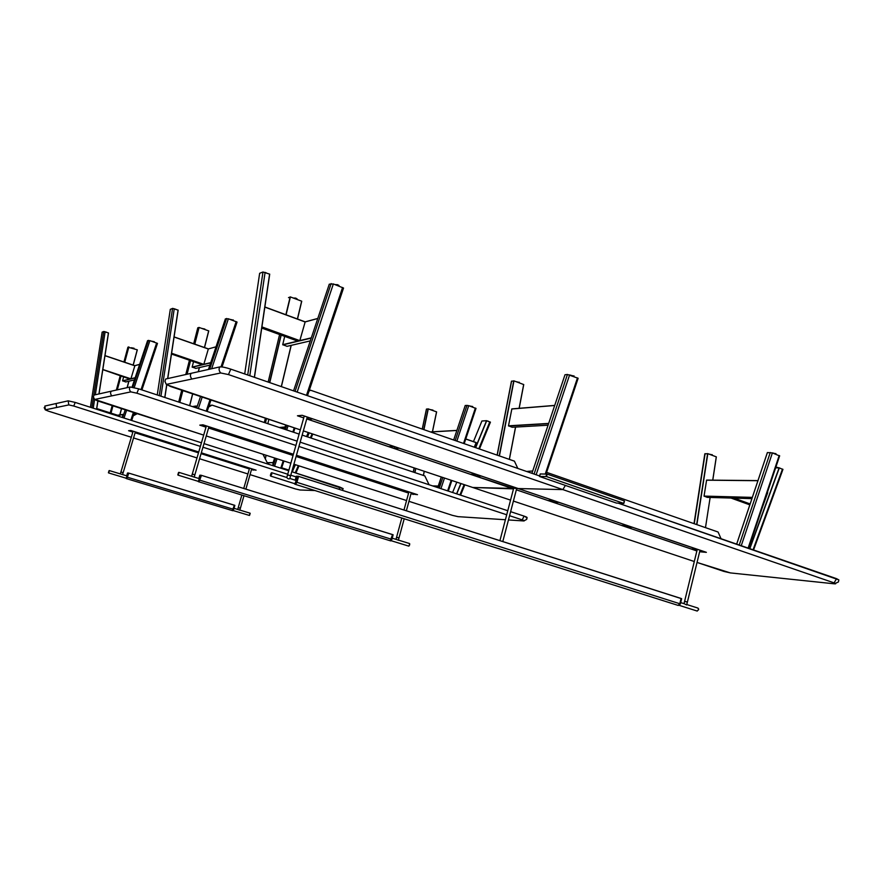 <?xml version="1.0" encoding="UTF-8"?>
<svg xmlns="http://www.w3.org/2000/svg" width="883" height="883" viewBox="0 0 883 883"><rect width="100%" height="100%" fill="white"/><g stroke="black" fill="none" stroke-linecap="round" stroke-linejoin="round"><path stroke-width="1.32" d="M497.107 455.131L511.445 381.29L513.95 380.871L523.74 384.558L519.182 408.299L523.74 384.558M564.988 374.767L531.941 473.31L564.988 374.767L567.449 374.469L578.144 378.277L546.058 473.994M512.206 427.262L508.498 425.816L511.864 408.895L554.701 405.407L511.864 408.895M519.259 382.427L515.782 381.566M573.928 376.103L570.164 375.087M261.887 327.107L299.756 340.838L298.068 341.224L261.743 328.068M299.756 340.838L305.176 321.854L264.867 306.975L305.165 321.854M338.884 285.728L337.77 284.734L334.933 284.558M296.964 299.028L295.86 298.123L293.244 298.012M266.224 272.792L262.681 272.107M287.074 346.324L282.715 344.679L284.701 336.379M329.271 284.183L293.564 390.849L329.271 284.183L333.355 283.951L343.531 288.046L307.494 395.672M288.498 297.648L290.386 296.931L301.743 301.213L297.505 319.028L301.743 301.213M269.712 274.138L254.459 377.328L269.712 274.16L262.979 271.986L259.646 273.3L244.701 373.951L259.646 273.3M171.567 353.421L203.763 364.502L202.637 364.767L171.479 354.039L202.637 364.767M203.763 364.502L208.366 348.884M233.278 320.11L229.9 319.337M204.878 329.061L201.666 328.377M176.004 309.337L172.649 308.377M195.86 368.388L192.152 367.063L193.543 361.644M225.375 318.873L208.454 369.458L225.375 318.884L228.377 318.785L237.052 322.074L222.041 366.942L237.052 322.074M192.527 406.621L196.181 406.081L195.949 407.747L196.214 406.014L192.384 406.577L196.225 406.003M197.77 327.902L199.083 327.461L208.763 330.904L204.525 347.549L208.763 330.904M178.156 310.132L167.748 378.564L178.156 310.143L172.571 308.399L170.298 309.381L157.24 394.966L170.331 309.271M102.803 369.624L130.033 379.138M130.861 378.962L134.867 365.672M154.282 341.688L151.335 341.136M134.05 348.244L131.225 347.736M106.81 332.295L103.962 331.5M125.794 381.942L122.571 380.827L123.598 376.997M147.571 340.65L132.031 387.107L147.571 340.661L149.9 340.639L157.483 343.388L141.92 389.911L157.483 343.388M117.251 415.871L122.88 414.458L122.362 417.504L122.903 414.414L117.472 415.231M127.925 347.174L123.929 361.986L127.925 347.174L137.318 349.834L133.223 365.12L137.318 349.834M108.51 332.957L99.028 393.928L108.51 332.968L103.719 331.5L102.13 332.14L90.419 407.284M96.633 408.708L117.538 415.231L96.633 408.708L97.836 400.981M117.527 415.22L96.755 408.575L97.925 401.003L96.688 408.663M474.292 447.184L476.147 442.549L465.783 438.928L476.147 442.549M469.513 405.926L472.615 406.566M430.032 409.535L432.99 410.12M485.032 420.783L488.1 421.103M465.231 405.474L453.663 440.01L465.231 405.474L468.73 405.639L475.981 408.487M438.189 486.202L441.279 476.975L438.156 487.736L438.2 486.136L432.946 486.014M432.471 431.798L436.61 411.886L428.266 408.906L426.423 409.127L422.24 429.072M481.919 420.992L473.465 441.61L481.897 421.003L486.544 420.683L490.385 422.229M438.233 486.047L432.648 485.915L438.2 486.136M762.018 508.365L767.713 492.648M750.075 504.105L733.552 498.111L730.992 498.045L749.822 504.866L730.992 498.045L733.63 498.122M772.228 452.858L775.87 453.763M708.85 454.05L712.195 454.833M776.047 467.847L776.543 467.228L779.557 467.968M757.967 480.606L706.61 480.087L704.049 496.091L707.272 497.372M736.654 544.116L767.371 452.571L772.393 452.913L779.612 455.937M716.29 456.842L712.736 480.153L716.334 456.864L707.813 453.663L704.822 453.84L694.016 523.652M775.616 467.847L779.325 467.88L782.901 469.469M306.533 436.555L308.277 432.527M268.862 419.359L267.836 423.685M273.079 462.725L274.657 458.012L272.792 465.628L273.09 462.67L267.284 462.758M292.483 471.401L295.397 464.701M295.264 464.657L291.964 471.069L292.472 471.334L291.931 471.169M288.873 470.186L281.655 467.869M273.123 462.593L267.24 462.681L273.09 462.67M681.091 598.542L298.575 476.379L681.069 598.453L679.822 603.74L296.92 482.328L296.202 482.107L294.823 484.171L294.469 483.619C294.867 484.513 295.43 484.005 296.147 482.096L297.803 476.158L298.564 476.39L297.869 476.158L298.575 476.467L296.92 482.328L295.529 484.403L296.92 482.328L298.564 476.379L681.091 598.531L679.822 603.74L678.045 605.374M390.518 540.661L391.897 539.381L391.346 539.204L200.055 480.242L198.2 481.334L199.403 480.054L200.86 475.175L201.456 475.429L198.973 481.93L201.456 475.363L392.593 534.645L390.198 540.749L392.582 534.59L393.123 534.822L392.593 534.656M678.398 605.429L679.822 603.74L678.177 605.418L294.823 484.171M295.308 480.209L296.445 476.191L297.107 476.588M297.593 476.599L296.324 476.18L295.187 480.164L296.302 476.213L297.152 476.367M686.786 604.535L698.023 608.111L698.574 609.723L697.129 611.036M698.608 608.851L698.585 609.734M687.382 602.107L684.568 601.389L684.027 603.663M684.866 601.323L687.36 601.996L684.866 601.323M684.281 603.74L686.687 604.932L687.382 602.04M700.02 550.186L687.415 601.974L684.579 601.323M270.474 475.882L271.776 474.403L271.467 472.78M271.677 474.381L271.037 473.233L270.386 475.429L271.677 474.381M286.843 477.515C287.681 478.796 288.675 479.182 289.801 478.685L289.856 478.476M290.606 475.782L287.549 474.922M290.684 475.694L287.527 474.822L290.606 475.628M307.284 417.03L290.673 475.606L287.527 474.811M198.929 478.542L199.9 475.209L200.463 475.54M200.507 475.363L199.812 475.197L198.841 478.509L199.834 475.175M408.674 546.102L409.679 544.877L409.469 543.52L398.399 540.098M409.028 546.014L409.712 543.785M396.003 539.358L396.544 537.339L398.973 538.001M398.343 540.087L396.081 539.392M398.973 537.924L396.566 537.294L399.006 537.902L398.354 540.286M396.566 537.283L399.006 537.902L404.204 518.774M177.902 474.988L178.719 472.394M178.752 473.718L178.509 472.582L177.836 474.8L178.752 473.718M194.845 474.866L192.251 474.116L191.622 476.279L194.194 477.074M194.183 477.195L194.878 474.822L192.273 474.083L194.9 474.756L192.273 474.061M232.991 510.683L233.697 509.359L127.053 477.118L128.278 472.968L128.797 473.189L126.766 478.718L128.797 473.122L234.359 505.242L232.339 510.584L234.359 505.242M123.145 472.67L120.894 472.052L120.342 473.906L122.571 474.579M135.364 431.908L123.167 472.626L120.916 472.019M108.466 472.824L109.172 470.595M109.117 471.71L109.039 470.683L108.421 472.725L109.117 471.71M237.715 509.436L238.244 507.604L240.331 508.255M239.812 510.076L240.375 508.233L238.244 507.604L240.397 508.178L243.962 495.771M239.823 510.175L237.748 509.447M238.255 507.626L240.353 508.189M249.359 515.429L250.066 513.178L239.845 510.076M249.547 515.385L250.187 513.31M128.112 473.178L126.964 475.904M206.015 427.162L199.79 425.142L202.98 424.811L293.399 454.259L282.251 450.65L278.52 450.716L293.057 455.462L208.576 428.001M408.608 493.056L296.103 456.467L340.959 471.036L345.01 471.103L296.445 455.264L417.493 494.679L410.981 493.829M349.072 472.438L345.474 472.504L405.154 491.919L409.546 492.118L349.094 472.394M211.765 427.725L208.94 428.1L273.973 449.248L277.67 449.171L211.777 427.681M413.089 494.513L413.41 493.343M513.685 488.211L518.1 488.531L481.334 476.058L475.407 475.959L513.63 488.42M399.083 448.233L394.237 448.509L470.418 474.281L476.312 474.381L399.105 448.156M516.566 488.983L516.069 488.52L518.233 488.575L554.094 500.727L547.89 500.495L516.345 489.822L696.875 550.937M513.509 488.862L512.239 488.431L513.619 488.465M312.516 418.884L308.244 419.403L388.752 446.643L394.149 446.522L312.538 418.807M624.469 500.97L623.862 503.387L624.347 500.915L547.151 474.094L540.186 473.961L539.656 476.522L616.411 503.056L623.817 503.42L546.511 476.566L539.513 476.456M627.956 525.815L621.279 525.33L552.626 502.085L558.983 502.394L628.012 525.771M698.1 549.601L691.091 548.95L625.848 526.864L632.592 527.35L698.1 549.601M429.083 484.745L424.811 475.915L302.163 435.098M209.116 405.562L212.086 405.131L208.642 406.986M299.127 434.094L212.086 405.131M526.621 471.467L532.725 470.97M546.61 472.35L718.089 532.03L721.047 538.718M517.824 468.431L514.414 461.147L310.628 390.231L309.028 391.114M309.249 390.429L310.628 390.231M699.645 551.765L706.389 552.339L518.244 488.553L562.89 489.601L565.363 485.407L562.89 489.601L834.082 582.879C836.168 583.641 836.245 583.961 834.303 583.806L779.777 578.089M306.743 418.928L512.096 488.409L472.747 487.482L303.355 430.882L510.551 500.12L472.714 487.471L513.509 488.884M303.719 417.902L297.45 415.783L302.185 415.297L518.244 488.553L562.89 489.601L228.454 374.569L220.728 372.968L191.975 379.017C190.242 377.085 189.966 375.187 191.147 373.321L191.214 373.343M268.487 464.259L268.807 463.167L267.439 463.078L262.946 454.237M268.189 464.16L268.498 463.067M249.359 468.95L201.059 453.663L245.849 467.835L248.796 467.88L201.313 452.813L256.092 470.164L251.478 469.624M198.487 452.847L135.099 432.78M132.869 432.085L128.576 430.716L130.839 430.474L198.741 451.986L194.017 451.412L198.487 452.836M253.178 470.164L253.432 469.315M138.488 432.935L136.512 433.222L190.044 450.164L192.726 450.109L138.499 432.902M267.229 463.851L267.439 463.078M133.841 414.083L136.997 413.608M137.251 413.685L133.267 415.783M499.414 455.926L513.95 380.871M523.674 384.524L519.116 408.299M515.517 427.085L509.325 459.381M511.599 381.092L497.217 455.164M515.584 427.085L509.381 459.403L515.595 427.074M499.215 455.86L513.751 380.838M534.072 474.05L567.449 374.469M545.275 473.983L577.482 377.902M536.136 474.756L569.623 374.878M511.743 408.995L554.667 405.496M548.663 423.421L508.498 425.816M548.597 423.63L508.586 426.003M548.067 425.209L512.118 427.273L548.056 425.22M261.743 328.057L298.101 341.235M264.845 307.107L305.054 321.953L317.781 318.509M261.92 326.909L299.712 340.606L311.302 337.836M305.076 321.898L317.792 318.454M297.703 341.092L282.715 344.679M311.213 338.101L282.825 344.878M286.964 346.357L310.275 340.904L286.92 346.357M295.065 391.379L331.158 283.564M306.478 395.319L342.571 287.494M297.152 392.096L333.355 283.951M269.757 382.626L281.191 335.11M286.081 314.801L290.386 296.931M301.655 301.169L297.405 318.984M291.114 345.385L281.291 386.611M279.602 334.536L268.156 382.063L279.591 334.536M291.224 345.363L281.39 386.644L291.224 345.363M269.558 382.549L281.004 335.043M285.882 314.734L290.176 296.898M247.715 374.999L262.979 271.986M254.348 377.295L269.613 274.083M249.801 375.716L265.099 272.361M174.083 336.898L208.333 348.884L174.083 336.898M174.072 337.019L208.233 348.962L216.026 346.809M171.6 353.255L203.708 364.315L210.728 362.648M202.306 364.657L192.152 367.063M210.651 362.869L192.251 367.229M209.9 365.132L195.728 368.421L209.889 365.143M196.677 407.99L200.518 396.511M209.668 369.182L226.644 318.465M206.192 411.136L210.022 399.69M221.015 366.853L236.158 321.6M198.344 408.542L202.185 397.074M211.666 368.741L228.377 318.785M207.141 411.445L210.971 400.01L207.152 411.445M179.823 402.427L182.858 390.606M187.064 374.237L190.562 360.606M194.801 344.138L199.083 327.461M208.675 330.86L204.437 347.516M199.304 367.604L198.256 371.732M192.615 393.873L189.602 405.661M197.803 327.781L193.697 343.752L197.77 327.891M189.459 360.231L185.783 374.524L189.448 360.231M181.743 390.242L178.697 402.052L181.732 390.231M199.415 367.582L198.355 371.71L199.415 367.582M192.704 393.906L189.702 405.683L192.704 393.906M179.657 402.372L182.693 390.562M186.876 374.282L190.408 360.562M194.635 344.083L198.918 327.427M159.271 395.639L172.571 308.399M164.768 397.449L166.677 384.889M167.638 378.586L178.068 310.076M160.938 396.191L174.26 308.719M164.867 397.482L166.777 384.944L164.867 397.482M104.989 355.606L134.845 365.661L104.989 355.606M104.967 355.706L134.757 365.739L139.635 364.381M102.825 369.491L130.816 378.796L135.165 377.736M139.657 364.326L134.79 365.672L139.646 364.348M129.779 379.061L122.571 380.827M135.11 377.913L122.649 380.97M125.706 381.975L134.459 379.878L125.684 381.975M122.638 417.593L125.231 409.811M132.781 387.251L148.465 340.352M130.816 420.209L133.41 412.449M141.037 389.624L156.644 342.979M124.017 418.034L126.611 410.264M134.205 387.56L149.9 340.639M131.688 420.485L134.282 412.736L131.688 420.485M111.015 413.134L112.98 405.86M117.296 389.844L120.993 376.136M124.735 362.262L128.874 346.931M137.24 349.8L133.145 365.087M128.819 381.224L127.097 387.648M121.49 408.608L119.812 414.867M120.187 375.871L116.357 390.054L120.176 375.871M112.163 405.595L110.198 412.88L112.163 405.595M128.918 381.202L127.196 387.626L128.918 381.202M121.567 408.63L119.9 414.855L121.567 408.63M110.883 413.089L112.847 405.816M117.141 389.878L120.861 376.092M124.602 362.218L128.73 346.909M91.854 407.736L93.455 397.427M93.775 395.385L103.719 331.5M90.43 407.284L102.13 332.14M98.929 393.95L108.421 332.924M93.234 408.178L94.591 399.491M95.331 394.756L105.132 331.787M117.461 415.242L122.903 414.403M476.147 442.659L465.749 439.028M456.875 430.396L430.418 431.919L456.886 430.396M456.853 430.474L430.595 431.986M440.926 488.652L444.48 478.045M456.853 441.114L468.73 405.639M447.637 490.871L451.191 480.286M463.531 443.443L475.385 408.045M439.27 488.1L442.825 477.482M455.198 440.54L467.008 405.297M423.365 475.429L424.226 471.268M432.416 431.798L436.555 411.853M428.266 408.906L423.928 429.657M415.816 468.465L414.944 472.626M426.533 409.017L422.328 429.105M414.193 467.924L413.321 472.085M428.112 408.873L423.774 429.613M415.661 468.409L414.789 472.571M423.421 475.451L424.281 471.29L423.432 475.451M456.754 493.873L460.981 483.553M475.672 447.67L486.71 420.716M459.922 494.921L464.138 484.612M478.807 448.763L489.822 421.831M456.831 482.162L452.593 492.504L456.82 482.162M456.588 493.829L460.816 483.498M475.518 447.615L486.544 420.683M750.131 503.939L734.104 498.133M751.919 498.63L707.217 497.372L751.908 498.63M752.272 497.571L704.137 496.268M752.327 497.383L704.049 496.091M757.934 480.705L706.499 480.186M741.256 545.705L772.393 452.913M748.122 548.089L779.192 455.529M736.676 544.127L767.404 452.549M739.226 545.01L770.274 452.493M705.484 527.637L710.142 497.46M707.813 453.663L696.864 524.634M705.087 453.663L694.248 523.729M707.614 453.619L696.665 524.568M749.822 548.674L779.325 467.88M753.056 549.789L782.493 469.083M749.623 548.608L779.126 467.835M284.58 428.376L282.461 428.553L284.569 428.387M284.977 427.162L279.624 427.604M285.032 427.019L279.271 427.493M274.569 466.202L277.052 458.785M286.699 429.955L288.101 425.783M280.761 468.178L283.233 460.783M292.869 432.008L294.26 427.836M284.315 429.171L285.717 424.988L284.315 429.16M273.189 465.76L275.673 458.332M285.319 429.502L286.721 425.319M265.242 458.752L266.081 455.242M266.489 418.564L265.452 422.891M265.408 418.2L264.359 422.527L265.364 418.189M266.357 418.52L265.319 422.847M265.297 458.851L266.147 455.264L265.297 458.851M307.472 436.875L309.227 432.836M295.22 472.802L298.322 465.639M310.375 437.836L312.118 433.807M307.339 436.831L309.094 432.791M288.907 470.087L281.677 467.78L288.907 470.087M392.582 534.59L201.456 475.363L393.112 534.756L391.875 539.37L390.661 540.893M681.643 598.685L679.645 605.241M681.643 598.718L680.374 603.917L681.654 598.718L681.08 598.464M678.177 605.418L680.374 603.917M296.92 476.588L297.626 476.599L296.71 476.621L295.662 480.319M270.684 476.092L294.69 483.696M296.765 476.544L295.595 480.297M296.147 482.096L297.737 476.191L296.07 482.085L294.602 483.663M295.253 480.186L296.324 476.18M297.803 476.158L294.911 483.884M297.615 476.632L296.644 476.61M391.897 539.381L393.134 534.8L390.728 540.915L198.278 481.621M200.298 475.54L199.227 478.63M198.598 481.456L178.013 475.12M200.066 475.551L199.172 478.608M200.816 475.175L198.289 481.367M199.403 480.054L200.772 475.209L198.498 481.522M198.885 478.52L199.856 475.197M234.359 505.186L128.797 473.122L234.845 505.341L232.792 510.727M127.936 473.277L126.997 475.915M126.71 475.827L127.88 473.089L126.744 475.849M233.719 509.37L234.867 505.396L232.825 510.738L126.247 478.564L128.212 472.99L126.159 478.476M128.245 472.968L126.159 478.233M127.56 472.99L126.677 475.827L127.538 472.979M127.229 475.992L122.594 474.59M278.873 449.524L278.531 450.705L278.862 449.524M345.33 472.438L345.65 471.279L345.341 472.427M209.116 426.809L208.763 428.012L209.116 426.809M130.099 386.986L138.675 388.84L130.099 386.986C129.073 388.586 129.304 390.22 130.827 391.875L111.887 395.849C110.441 394.282 110.209 392.736 111.203 391.213L129.9 387.03M138.675 388.84L297.118 441.158L138.686 388.84L136.887 393.2L130.827 391.875M526.202 517.67C527.802 517.681 527.107 517.173 524.138 516.136L510.628 511.665L524.116 516.125L522.206 519.866L509.568 515.705M506.71 514.767L298.94 446.467M295.893 445.462L136.887 393.2M300.154 442.162L507.769 510.727L300.154 442.162M523.818 520.959L523.729 520.948C524.844 520.959 524.347 520.606 522.206 519.866M523.729 520.948L508.453 519.955L523.729 520.948L526.676 519.403L527.118 517.637L524.116 516.125M457.924 516.643L505.407 519.745L457.924 516.643L452.571 515.396L458.012 516.643M111.015 391.246L94.117 395.032C93.168 396.489 93.388 397.957 94.779 399.447L203.686 435.12L98.145 401.07L94.636 399.58L93.344 396.886M206.247 435.948L290.849 463.233L206.247 435.948M293.907 464.215L406.566 500.551L293.907 464.215M452.56 515.396L408.95 501.323L452.571 515.396M111.887 395.849L94.779 399.447M475.849 474.403L475.44 475.926L475.827 474.403M394.58 446.621L394.094 448.409L394.569 446.621M308.586 417.471L308.068 419.293L308.586 417.471M546.047 476.467L546.687 473.994M540.186 473.961L539.546 476.423M623.74 503.332L624.347 500.915M546.511 476.566L547.151 474.094M552.659 502.063L553.001 500.76L552.637 502.063M625.892 526.842L626.179 525.705L625.859 526.842M838.839 579.877L618.376 503.211L836.565 578.674L834.082 582.879M723.828 571.389L697.04 562.438L730.351 572.901L723.872 571.411M694.292 561.522L513.398 501.069L694.292 561.522M730.429 572.912L779.689 578.078L730.362 572.912M220.728 372.968C218.907 370.915 218.609 368.884 219.856 366.898L219.922 366.92C222.041 366.721 225.662 367.471 230.783 369.138L539.634 475.97L230.794 369.138L228.454 374.569M165.838 379.017L165.783 378.995C164.668 380.761 164.922 382.549 166.567 384.359L170.276 386.401L300.319 429.866L166.434 384.657M165.783 378.995L190.927 373.377M191.975 379.017L166.567 384.359M68.179 400.838L75.198 402.416L68.179 400.838L68.797 404.911L56.655 407.46L56.07 403.542L68.013 400.871M75.198 402.416L201.434 442.802L75.21 402.416L73.753 406.037L68.797 404.911M296.114 476.908L290.783 475.209M287.726 474.237L202.947 447.217M200.375 446.39L73.753 406.037M342.659 488.597L291.776 471.71L339.889 487.096L339.116 489.325M204.006 443.619L288.719 470.727L204.006 443.619M299.977 489.999L314.9 490.529L299.977 489.999L295.441 488.928L300.077 489.999M295.43 488.917L250.032 474.624L295.441 488.928M48.477 411.169L131.324 437.251L48.488 411.18L45.298 409.867L44.183 407.604M133.543 437.957L196.997 457.935L133.543 437.957M199.58 458.741L247.913 473.961L199.58 458.741M55.905 403.575L44.856 406.048L45.43 409.822L48.488 411.18M56.655 407.46L45.43 409.822M136.611 432.306L136.357 433.145L136.6 432.306M194.271 450.573L194.028 451.401L194.271 450.573M519.314 382.229L519.16 382.825M573.994 375.849L573.829 376.5M338.973 285.419L338.796 286.037M297.041 298.785L296.865 299.37M317.803 318.432L305.11 321.865M233.322 319.955L233.156 320.518M472.504 407.008L472.659 406.434M448.299 491.091L451.853 480.507M464.193 443.674L476.014 408.376M414.116 467.891L413.244 472.063M432.482 431.798L436.61 411.886M460.584 495.142L464.8 484.833M479.447 448.983L490.429 422.14M775.76 454.215L775.914 453.575M712.084 455.264L712.239 454.668M757.967 480.595L706.61 480.087M748.629 548.266L779.667 455.794M712.78 480.153L716.334 456.864M753.563 549.966L782.956 469.337M281.467 468.409L283.951 461.003M293.575 432.251L294.977 428.078M295.915 473.034L299.028 465.871M311.07 438.067L312.814 434.039M516.632 488.74L502.791 541.555M513.74 487.979L499.921 540.639M680.705 602.603L684.413 603.784M679.424 605.429L697.239 611.069M697.217 549.524L684.612 601.257M296.434 480.562L289.911 478.487M286.931 477.548L271.765 472.725M290.65 475.683L289.801 478.685M287.538 474.911L286.798 477.504M304.26 416.003L287.582 474.734M200.507 475.352L199.9 475.175M396.158 539.414L392.229 538.2M408.73 546.113L391.191 540.716M406.368 510.782L411.301 492.659M396.577 537.239L401.809 518.012M403.984 510.021L408.862 492.107M199.724 478.785L194.238 477.085M191.699 476.301L178.896 472.35M208.94 426.754L194.889 474.756M206.379 425.915L192.295 474.016M133.134 431.202L120.916 471.975M123.156 472.681L122.56 474.646M120.386 473.917L109.282 470.562M126.401 478.31L108.543 472.913M245.871 489.127L251.721 468.774M238.244 507.57L241.832 495.109M243.741 488.465L249.602 468.1M237.792 509.458L234.028 508.321M249.392 515.44L233.167 510.54M126.975 477.107L126.302 478.365M836.576 578.685L838.85 579.932L838.409 581.963L834.325 583.818L779.711 578.089M191.147 373.321L219.613 366.953M219.856 366.898C222.019 366.71 225.662 367.46 230.794 369.138M166.357 384.524L164.9 381.346M339.889 487.096L343.167 488.641L342.383 490.363"/></g></svg>
